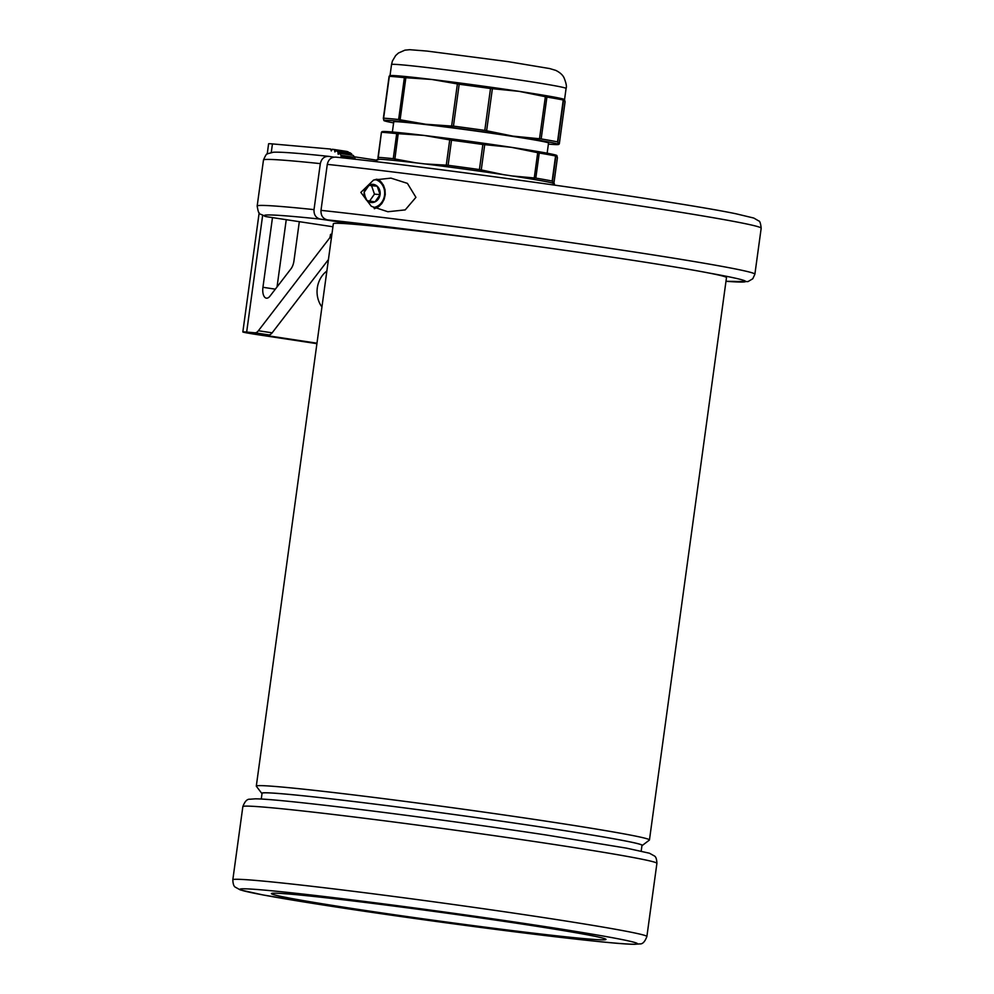 <?xml version="1.0" encoding="UTF-8"?>
<svg xmlns="http://www.w3.org/2000/svg" width="994" height="994" viewBox="0 0 994 994"><rect width="100%" height="100%" fill="white"/><g stroke="black" fill="none" stroke-linecap="round" stroke-linejoin="round"><path stroke-width="1.49" d="M387.871 211.734L371.334 206.317L360.847 192.401L373.57 180.038L390.953 178.125L407.403 183.368L415.927 197.346L405.204 209.896L387.871 211.734M333.909 157.151L328.939 156.393C324.367 156.17 321.497 158.58 320.317 163.625L314.017 209.622C313.781 214.803 315.893 217.959 320.354 219.115L354.883 224.346M359.89 224.781L327.399 219.86C322.926 218.742 320.789 215.574 320.987 210.355L327.287 164.37C328.48 159.313 331.387 156.903 335.997 157.151L335.699 157.114C444.666 168.57 677.026 201.447 735.945 213.772L753.825 218.059L758.745 220.941C759.838 220.917 760.646 223.339 761.18 228.222A251.184 6.573 -172.2 0 0 601.855 200.192A251.184 6.573 -172.2 0 0 327.287 164.37M320.354 219.115A242.735 6.349 -172.2 0 0 266.529 216.704L332.928 226.769M266.529 216.704L264.777 216.282C259.571 212.654 258.987 216.729 257.173 206.031A251.184 6.573 7.8 0 1 287.539 207.038A251.184 6.573 7.8 0 1 314.017 209.622M328.939 156.393L328.629 156.356C299.318 153.25 280.917 151.871 273.425 152.219L267.784 153.685C266.976 153.064 265.535 155.188 263.472 160.046A251.184 6.573 -172.2 0 1 293.839 161.04A251.184 6.573 -172.2 0 1 320.317 163.625M641.95 845.621A192.078 5.032 -172.2 0 0 642.236 845.496A192.078 5.032 -172.2 0 0 483.817 818.658A192.078 5.032 -172.2 0 0 270.554 792.939A192.078 5.032 -172.2 0 0 261.77 793.374A192.078 5.032 -172.2 0 0 262.018 793.572M261.77 793.374L256.353 786.254A198.415 5.194 7.8 0 1 256.303 786.105A198.415 5.194 7.8 0 1 265.435 785.794A198.415 5.194 7.8 0 1 483.183 811.999A198.415 5.194 7.8 0 1 649.455 839.955A198.415 5.194 7.8 0 1 649.368 840.092L642.236 845.496M256.303 786.105L333.338 223.762A198.415 5.194 7.8 0 1 342.47 223.451A198.415 5.194 7.8 0 1 560.218 249.656A198.415 5.194 7.8 0 1 726.49 277.612L649.455 839.955M641.192 851.088L641.987 845.322A191.743 5.02 -172.2 0 0 481.307 818.31A191.743 5.02 -172.2 0 0 270.877 792.988A191.743 5.02 -172.2 0 0 262.056 793.287L261.26 799.039M518.806 923.563A168.856 4.423 -172.2 0 0 271.412 893.594A168.856 4.423 -172.2 0 0 358.61 909.46A168.856 4.423 -172.2 0 0 606.005 939.429A168.856 4.423 -172.2 0 0 518.806 923.563M326.864 271.027A24.278 21.346 95 0 0 321.932 306.984M272.48 217.611L262.938 287.291A10.549 5.02 -81.4 0 0 266.355 298.163A10.549 5.02 -81.4 0 0 269.97 296.137L290.993 268.79A10.549 5.02 -81.4 0 0 293.963 260.826L299.318 221.674M342.657 157.86A46.432 22.079 -81.4 0 0 342.309 157.251L341.451 157.735M341.004 157.686L341.054 155.312A46.432 22.079 -81.4 0 0 339.401 153.287L338.246 154.281L337.935 151.908A46.432 22.079 -81.4 0 0 336.059 150.579L334.903 151.945L334.431 149.808A46.432 22.079 -81.4 0 0 332.394 149.237L331.275 150.939L330.667 149.05L272.443 143.919A31.659 0.832 7.8 0 0 268.604 143.795L267.212 154.045M259.161 212.815L242.834 331.946A31.659 0.832 -172.2 0 1 246.661 332.071L254.911 332.791A10.549 5.02 -81.4 0 0 258.378 330.741L329.809 237.777L330.741 234.236L331.76 235.23M286.247 219.699L277.04 286.943M258.378 330.741L272.145 332.828L328.43 259.583M272.145 332.828A10.549 5.02 98.6 0 1 268.678 334.879L254.911 332.791M316.974 343.191L266.69 335.574L258.527 334.096L268.678 334.879M346.148 151.324L332.394 149.237L346.161 151.324A46.432 22.079 -81.4 0 1 348.211 151.883L334.63 150.256M349.714 152.654L336.059 150.579L349.776 152.654M337.935 151.908L351.714 153.983A46.432 22.079 -81.4 0 0 349.826 152.666M351.714 153.983L338.084 152.43M352.957 155.337L339.401 153.287M341.054 155.312L354.821 157.4A46.432 22.079 -81.4 0 0 353.168 155.375M354.821 157.4L341.141 155.909M354.771 159.052L354.92 157.996M355.765 159.288L356.076 159.338A46.432 22.079 -81.4 0 0 356.076 159.338L342.309 157.251M242.834 331.946A31.659 0.832 -172.2 0 0 259.185 334.916L316.912 343.663M377.012 160.233L354.386 156.816M553.024 183.505L553.944 183.058L557.41 157.785L556.864 155.524L555.932 155.983L552.478 181.243L553.024 183.505M556.864 155.524L555.932 155.983M535.803 178.1A93.573 2.448 -172.2 0 1 552.142 181.045L555.571 155.983A93.573 2.448 -172.2 0 0 539.245 153.026L535.803 178.1L534.113 178.063M511.922 175.926L534.25 177.951L537.704 152.691L511.401 147.323A88.081 2.311 -172.2 0 0 424.152 135.433A88.081 2.311 -172.2 0 0 382.789 131.519L382.069 131.606M564.368 99.437L564.157 99.35A88.081 2.311 -172.2 0 0 551.769 96.654A88.081 2.311 -172.2 0 0 519.067 91.349L492.378 88.702L486.613 130.748L512.929 136.128A88.081 2.311 -172.2 0 0 425.68 124.238A88.081 2.311 -172.2 0 0 383.895 120.56A88.081 2.311 -172.2 0 0 384.256 120.771A88.081 2.311 -172.2 0 0 393.612 122.908M384.815 120.112L383.895 120.56L383.349 118.298L389.114 76.24L390.033 75.792M548.39 144.105A88.081 2.311 -172.2 0 0 557.969 144.565A88.081 2.311 -172.2 0 0 558.392 144.329A88.081 2.311 -172.2 0 0 512.929 136.128L541.171 138.924A93.573 2.448 -172.2 0 1 557.51 141.869L563.238 100.009A93.573 2.448 -172.2 0 0 546.911 97.064L541.171 138.924M547.147 153.188L548.539 143.049A78.116 2.05 -172.2 0 0 537.207 140.415A78.116 2.05 -172.2 0 0 450.344 127.617A78.116 2.05 -172.2 0 0 393.748 121.852L392.369 131.978M556.702 155.399L556.491 155.312A88.081 2.311 -172.2 0 0 511.401 147.323L484.712 144.664L481.258 169.924L479.431 169.564L482.86 144.49A93.573 2.448 -172.2 0 0 451.512 140.216L448.095 165.364M378.528 159.736L377.981 157.474L381.447 132.202L382.367 131.755M424.488 163.886L446.269 165.166L449.723 139.893L424.152 135.433L398.196 133.681L394.866 159.102M381.447 132.202L378.254 157.363A93.573 2.448 -172.2 0 1 393.264 158.68L396.705 133.606A93.573 2.448 -172.2 0 0 381.684 132.289L381.447 132.202M396.705 133.606L398.358 133.594M416.014 162.854L393.264 158.68M449.723 139.893L451.549 140.166M484.712 144.664L482.848 144.441M479.406 169.614L479.431 169.564A93.573 2.448 -172.2 0 0 448.083 165.29L446.269 165.166M481.258 169.924L503.337 174.621M539.245 153.026L537.605 152.579M559.311 143.881L565.077 101.823L564.53 99.562L563.61 100.009L557.845 142.067L558.392 144.329L559.311 143.881L558.392 144.329M539.481 138.887L545.371 96.716L519.067 91.349A88.081 2.311 -172.2 0 0 431.818 79.47L405.863 77.718L400.11 119.777L425.68 124.238L453.463 126.188M486.613 130.748L484.799 130.388L490.514 88.478M484.774 130.438L484.799 130.388A93.573 2.448 -172.2 0 0 453.45 126.114L459.178 84.254L457.389 83.931L451.636 125.99M459.216 84.204L459.178 84.254A93.573 2.448 -172.2 0 1 490.527 88.528L492.378 88.702M457.389 83.931L431.818 79.47A88.081 2.311 -172.2 0 0 390.456 75.556L389.735 75.643M406.024 77.631L404.372 77.644L398.631 119.504L400.234 119.926M398.631 119.504A93.573 2.448 -172.2 0 0 383.622 118.187L389.35 76.327A93.573 2.448 -172.2 0 1 404.372 77.644M566.083 88.441A88.081 2.311 -172.2 0 0 553.31 85.472A88.081 2.311 -172.2 0 0 412.56 65.902A88.081 2.311 -172.2 0 0 391.537 64.523L392.406 61.032L395.662 55.552L398.445 53.03L404.893 50.16L409.739 49.7L427.085 51.079L507.772 61.591L549.67 68.561L555.733 70.363C559.808 72.376 562.554 74.786 563.946 77.594C566.17 83.011 566.891 86.615 566.083 88.441L564.555 99.599L563.61 100.009M546.911 97.064L545.271 96.604M554.279 185.033L554.441 183.766A89.497 2.348 -172.2 0 0 541.469 180.759A89.497 2.348 -172.2 0 0 441.945 166.085A89.497 2.348 -172.2 0 0 377.111 159.475L376.801 161.773M373.595 207.522A14.251 12.524 95 0 0 383.833 187.99A14.251 12.524 95 0 0 375.185 179.541M376.453 179.193L379.546 180.336L383.435 185.108L385.013 189.68L385.25 194.613L384.131 199.421L381.758 203.646L378.379 206.851L374.316 208.74M364.636 196.899A9.145 8.039 95 0 0 367.084 200.664A9.145 8.039 95 0 0 375.036 201.857A9.145 8.039 95 0 0 380.081 194.625A9.145 8.039 95 0 0 377.186 186.189A9.145 8.039 95 0 0 369.234 184.983A9.145 8.039 95 0 0 364.189 192.215A9.145 8.039 95 0 0 364.636 196.899M365.059 196.39L367.084 200.664L375.036 201.857L380.081 194.625L377.186 186.189L369.234 184.983L364.189 192.215L365.059 196.39M369.606 201.074L374.452 194.128L371.557 185.692L368.923 185.294M374.452 194.128L380.081 194.625M371.557 185.692L377.186 186.189M377.086 207.634L376.291 207.572M375.086 208.218L375.72 208.268M378.379 206.851L377.67 206.789M379.609 205.92L378.95 205.857M381.721 182.486L381.075 182.424M380.69 181.343L379.981 181.281M379.546 180.336L378.764 180.262M378.329 179.467L377.447 179.392M320.987 210.355A251.184 6.573 7.8 0 1 595.555 246.189A251.184 6.573 7.8 0 1 754.881 274.207L761.18 228.222M754.881 274.207L752.806 278.742L747.985 281.6L725.98 281.29A242.735 6.349 -172.2 0 0 708.635 272.965M501.933 241.666A242.735 6.349 -172.2 0 0 327.399 219.86M343.589 908.143A200.527 5.243 -172.2 0 0 613.124 942.921A200.527 5.243 -172.2 0 0 533.815 924.88A200.527 5.243 -172.2 0 0 264.292 890.102A200.527 5.243 -172.2 0 0 343.589 908.143M538.972 916.878A208.964 5.467 7.8 0 1 646.883 936.51C644.92 941.753 642.559 944.225 639.801 943.902L634.495 944.3C623.25 944.325 589.454 940.92 533.132 934.099C475.157 927.017 401.29 916.903 343.464 908.131L263.05 894.96L240.287 889.916L235.441 887.232C233.863 886.536 232.994 884.051 232.82 879.789A208.964 5.467 7.8 0 1 538.972 916.878M242.847 806.619C244.81 801.375 247.171 798.915 249.929 799.226L255.222 798.841C266.467 798.816 300.263 802.208 356.597 809.029C414.573 816.124 488.427 826.238 546.253 835.01L626.68 848.18L649.43 853.212L654.276 855.896C655.854 856.604 656.736 859.089 656.91 863.339A208.964 5.467 -172.2 0 0 548.999 843.707A208.964 5.467 -172.2 0 0 242.847 806.619L232.82 879.789M246.661 332.071L262.64 215.425M271.263 152.467L272.443 143.919M331.387 238.013L329.809 237.777M334.431 149.808L348.211 151.883M266.69 335.574L266.814 334.717M275.326 289.167L262.938 287.291M332.046 149.572L330.89 149.398M338.022 153.71L338.718 153.821M340.967 157.201L341.861 157.338M329.996 237.28L331.449 237.491M330.331 234.87L331.313 235.019M257.173 206.031L263.472 160.046M656.91 863.339L646.883 936.51M342.16 157.139L355.939 159.226M339.302 153.225L353.069 155.312M391.537 64.523L390.021 75.606M557.969 144.565L558.69 144.478"/></g></svg>
